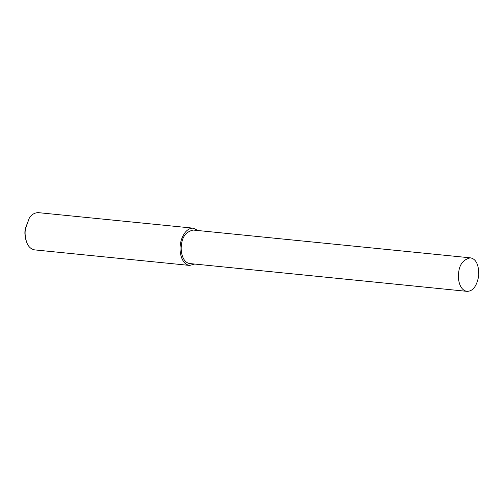 <?xml version="1.0" encoding="UTF-8"?>
<svg xmlns="http://www.w3.org/2000/svg" width="504" height="504" viewBox="0 0 504 504"><rect width="100%" height="100%" fill="white"/><g stroke="black" fill="none" stroke-linecap="round" stroke-linejoin="round"><path stroke-width="0.76" d="M198.053 230.536L193.341 228.18L38.398 212.65C34.6 212.657 31.544 214.521 29.232 218.257L25.433 228.923C24.702 233.207 25.156 237.762 26.794 242.575C28.344 246.714 30.971 249.152 34.663 249.889L189.605 265.425L194.695 264.052M29.232 218.257L25.2 228.974C24.513 232.993 24.942 237.258 26.479 241.775L26.794 242.575M193.341 228.18C185.787 227.682 181.087 237.812 180.375 244.459C179.078 251.364 181.282 264.222 189.605 265.425M470.345 257.834L193.152 230.044C186.184 231.714 182.297 236.597 181.484 244.692C180.319 250.91 182.303 262.483 189.794 263.56L466.981 291.35C472.966 291.344 476.91 286.033 478.8 275.417C478.882 264.757 476.066 258.892 470.345 257.834C463.371 259.503 459.484 264.386 458.678 272.481C457.506 278.699 459.49 290.272 466.981 291.35"/></g></svg>
